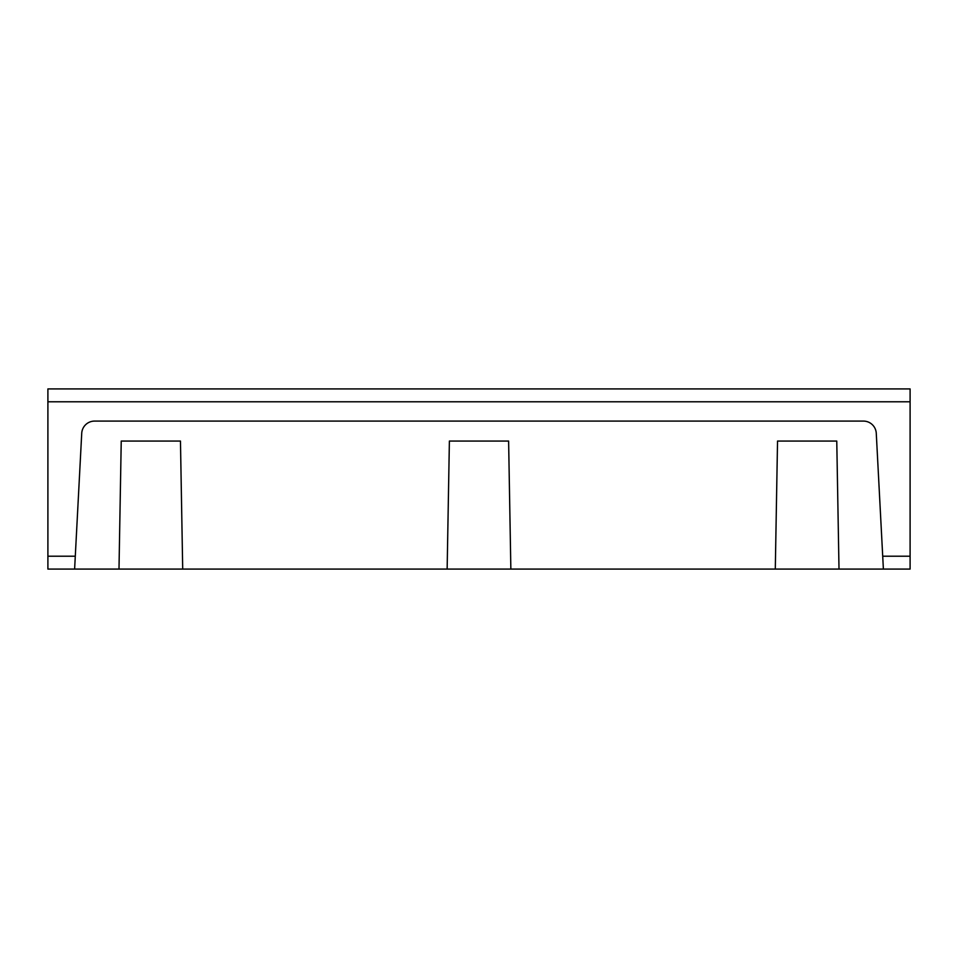 <?xml version="1.0" encoding="UTF-8"?>
<svg xmlns="http://www.w3.org/2000/svg" width="958" height="958" viewBox="0 0 958 958"><rect width="100%" height="100%" fill="white"/><g stroke="black" fill="none" stroke-linecap="round" stroke-linejoin="round"><path stroke-width="1.44" d="M118.996 569.076L74.616 569.076L81.729 433.291A12.873 12.873 0 0 1 94.579 421.089L863.421 421.089A12.873 12.873 0 0 1 876.271 433.291L883.384 569.076L510.854 569.076L508.614 441.063L449.386 441.063L447.147 569.076L182.703 569.076L180.463 441.063L121.235 441.063L118.996 569.076L182.703 569.076M839.004 569.076L836.765 441.063L777.537 441.063L775.297 569.076M47.9 401.785L910.1 401.785L910.1 388.924L47.9 388.924L47.9 569.076L74.616 569.076L74.64 568.441M910.1 401.785L910.1 569.076L883.384 569.076M447.147 569.076L510.854 569.076M910.1 556.215L882.713 556.215M75.287 556.215L47.9 556.215"/></g></svg>
